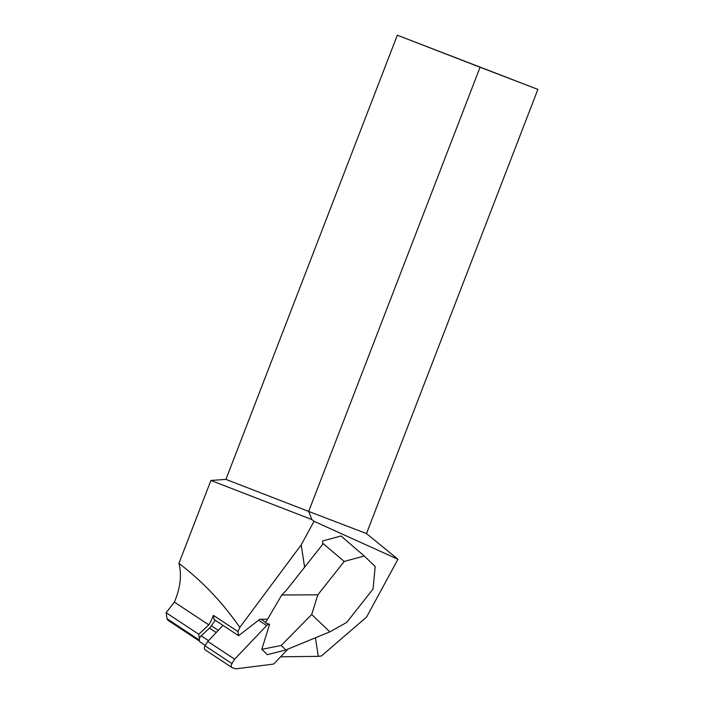 <?xml version="1.0" encoding="UTF-8"?>
<svg xmlns="http://www.w3.org/2000/svg" width="704" height="704" viewBox="0 0 704 704"><rect width="100%" height="100%" fill="white"/><g stroke="black" fill="none" stroke-linecap="round" stroke-linejoin="round"><path stroke-width="1.06" d="M480.075 67.25L397.32 35.2L225.922 479.38L308.678 511.43L480.075 67.25L537.882 89.39L397.32 35.2M537.882 89.39L366.494 533.57L308.678 511.43L311.872 519.561L210.91 480.462L225.922 479.38M366.494 533.57L397.945 559.275L366.564 617.074L321.455 655.952L318.278 656.348L315.427 637.78M311.872 519.561L314.01 521.312L301.198 544.896L239.809 627.405C222.534 602.457 202.242 581.117 178.913 563.367L210.91 480.462M397.945 559.275L314.01 521.312M301.198 544.896L304.612 567.195M322.564 543.136L322.714 540.945L340.991 535.973L364.232 556.002L344.221 561.449L322.564 543.136L322.766 544.236L323.092 543.822M178.913 563.367C181.931 574.878 180.409 587.796 174.372 602.114L208.842 624.879L198.739 634.251L166.118 612.709L174.372 602.114M239.809 627.405L237.978 631.585L213.435 615.375A43.278 29.638 -56.6 0 1 208.842 624.879M213.435 615.375L214.069 619.485L238.612 635.694L259.714 619.309L267.546 619.212M238.612 635.694L237.978 631.585M280.614 656.806L318.278 656.348M205.295 645.454L200.332 642.171A4.33 2.966 -56.6 0 1 199.32 640.455A4.33 2.966 -56.6 0 1 199.426 638.748A4.33 2.966 -56.6 0 1 201.186 635.809L209.502 628.1L216.216 632.535M215.107 620.171L211.42 625.812A8.659 5.931 -56.6 0 1 209.502 628.1M199.426 638.748L198.739 634.251M199.276 640.015L167.033 618.719L166.118 612.709M167.033 618.719L167.834 620.198L199.487 641.098M329.824 631.858L311.696 614.504L317.83 594.836L281.794 594.977L265.399 622.864L269.597 624.281L261.791 649.326L267.37 654.667L285.877 649.959L329.824 631.858L346.667 622.45L373.058 589.063L375.188 566.491L364.232 556.002M317.83 594.836L344.221 561.449M285.877 649.959L281.204 645.48L311.696 614.504M261.791 649.326L281.204 645.48M322.766 544.236L286.026 590.718L281.794 594.977M223.01 625.39L207.75 641.432L205.066 645.832A3.458 2.367 123.4 0 0 205.225 649.88L232.126 667.647A3.458 2.367 123.4 0 0 232.61 667.858L236.122 668.8L232.61 667.858A3.458 2.367 123.4 0 1 231.959 663.599L234.652 659.199L207.75 641.432M232.126 667.647A3.458 2.367 123.4 0 1 231.959 663.599L234.652 659.199L266.649 625.548L258.553 620.206M266.649 625.548A3.458 2.367 123.4 0 1 268.726 624.386L269.597 624.281L268.726 624.386A3.458 2.367 123.4 0 0 266.649 625.548L234.652 659.199M272.58 664.233L236.122 668.8L272.58 664.233A3.458 2.367 123.4 0 0 274.657 663.071L287.936 649.114L274.657 663.071A3.458 2.367 123.4 0 1 272.58 664.233M208.507 640.64L201.186 635.809M211.42 625.812L218.293 630.353M268.726 624.386L267.274 623.427M265.69 622.38L261.008 619.291M231.959 663.599L205.066 645.832"/></g></svg>
